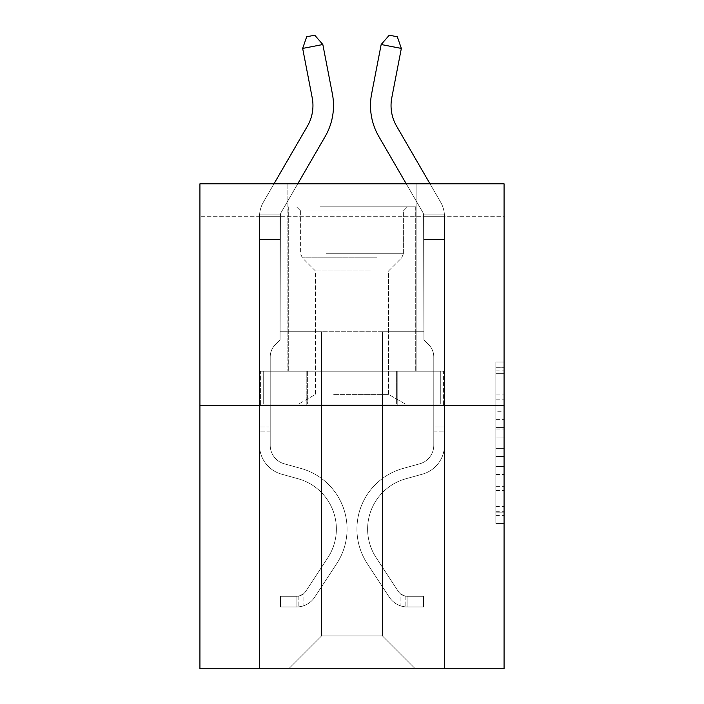 <?xml version="1.0" encoding="UTF-8"?>
<svg xmlns="http://www.w3.org/2000/svg" width="704" height="704" viewBox="0 0 704 704"><rect width="100%" height="100%" fill="white"/><g stroke="black" fill="none" stroke-linecap="round" stroke-linejoin="round"><path stroke-width="0.53" stroke-dasharray="3.52 2.64" d="M495.854 411.277L495.854 437.096L504.073 437.096L504.073 515.363L504.073 370.119L504.073 437.096L495.854 437.096L495.854 367.699L495.854 523.433L495.854 362.05L495.854 512.134L504.073 512.134L495.854 512.134L504.073 512.134L495.854 512.134L495.854 486.314L495.854 523.433L504.073 523.433L504.073 362.05L504.073 511.729L504.073 448.386L495.854 448.386L504.073 448.386L504.073 486.314L504.073 373.349L495.854 373.349L504.073 373.349L504.073 523.433L504.073 370.119L504.073 523.433L495.854 523.433L495.854 362.05L504.073 362.05L504.073 370.119L504.073 362.05L504.073 370.119L504.073 362.05L504.073 367.699L504.073 362.05L495.854 362.05L495.854 373.349L504.073 373.349L495.854 373.349L495.854 411.277L504.073 411.277M416.117 183.806L416.117 371.228L287.883 371.228L416.117 371.228L287.883 371.228L416.117 371.228L416.117 183.806L287.883 183.806L287.883 371.228L287.883 183.806L416.117 183.806M504.073 427.407L504.073 419.346L504.073 427.407L495.854 427.407L495.854 394.935L495.854 490.547L495.854 466.541L504.073 466.541L495.854 466.541L495.854 523.433L504.073 523.433L495.854 523.433L504.073 523.433L495.854 523.433L495.854 362.05L504.073 362.05L495.854 362.05L504.073 362.05L495.854 362.05L495.854 427.407L504.073 427.407M504.073 216.682L504.073 183.806L199.927 183.806L504.073 183.806L504.073 668.8L199.927 668.8L199.927 405.75L504.073 405.75L199.927 405.75L199.927 183.806L504.073 183.806L504.073 216.682L199.927 216.682L504.073 216.682M415.298 668.8L444.479 668.8L444.479 216.682L423.931 216.682L423.931 331.769L382.413 331.769L382.413 635.914L415.298 668.8L444.479 668.8L444.479 216.682L423.931 216.682L423.931 331.769L382.413 331.769L382.413 635.914L321.587 635.914L321.587 331.769L321.587 635.914L321.587 331.769L321.587 635.914L321.587 331.769L382.413 331.769L382.413 635.914L415.298 668.8L444.479 668.8L444.479 216.682L423.931 216.682L423.931 331.769L382.413 331.769L382.413 635.914L415.298 668.8L444.479 668.8L444.479 216.682L423.931 216.682L423.931 331.769L382.413 331.769L382.413 635.914L415.298 668.8L444.479 668.8L444.479 216.682L423.931 216.682L423.931 331.769L382.413 331.769L382.413 635.914L415.298 668.8L444.479 668.8L444.479 216.682L423.931 216.682L423.931 331.769L382.413 331.769L382.413 635.914L415.298 668.8L444.479 668.8L444.479 216.682L423.931 216.682L423.931 331.769L382.413 331.769L382.413 635.914L415.298 668.8L444.479 668.8L444.479 216.682L423.931 216.682L423.931 331.769L382.413 331.769L382.413 635.914L415.298 668.8L444.479 668.8L444.479 216.682L423.931 216.682L423.931 331.769L382.413 331.769L382.413 635.914L415.298 668.8L444.479 668.8L444.479 216.682L423.931 216.682L423.931 331.769L382.413 331.769L382.413 635.914L415.298 668.8L444.479 668.8L444.479 216.682L423.931 216.682L423.931 331.769L382.413 331.769L382.413 635.914L415.298 668.8L444.479 668.8L444.479 216.682L423.931 216.682L423.931 331.769L382.413 331.769L382.413 635.914L415.298 668.8L444.479 668.8L444.479 216.682L423.931 216.682L423.931 331.769L382.413 331.769L382.413 635.914L415.298 668.8L444.479 668.8L444.479 216.682L423.931 216.682L423.931 331.769L382.413 331.769L382.413 635.914L415.298 668.8L444.479 668.8L444.479 216.682L423.931 216.682L423.931 331.769L382.413 331.769L382.413 635.914L415.298 668.8L288.702 668.8L444.479 668.8L444.479 216.682L423.931 216.682L423.931 331.769L382.413 331.769L382.413 635.914L415.298 668.8L382.413 635.914L382.413 331.769L280.069 331.769L280.069 216.682L259.521 216.682L259.521 668.8L288.702 668.8L321.587 635.914L321.587 331.769L280.069 331.769L280.069 216.682L259.521 216.682L259.521 668.8L288.702 668.8L321.587 635.914L321.587 331.769L280.069 331.769L280.069 216.682L259.521 216.682L259.521 668.8L288.702 668.8L321.587 635.914L321.587 331.769L280.069 331.769L280.069 216.682L259.521 216.682L259.521 668.8L288.702 668.8L321.587 635.914L321.587 331.769L280.069 331.769L280.069 216.682L259.521 216.682L259.521 668.8L288.702 668.8L321.587 635.914L321.587 331.769L280.069 331.769L280.069 216.682L259.521 216.682L259.521 668.8L288.702 668.8L321.587 635.914L321.587 331.769L280.069 331.769L280.069 216.682L259.521 216.682L259.521 668.8L288.702 668.8L321.587 635.914L321.587 331.769L280.069 331.769L280.069 216.682L259.521 216.682L259.521 668.8L288.702 668.8L321.587 635.914L321.587 331.769L280.069 331.769L280.069 216.682L259.521 216.682L259.521 668.8L288.702 668.8L321.587 635.914L321.587 331.769L280.069 331.769L280.069 216.682L259.521 216.682L259.521 668.8L288.702 668.8L321.587 635.914L321.587 331.769L280.069 331.769L280.069 216.682L259.521 216.682L259.521 668.8L288.702 668.8L321.587 635.914L321.587 331.769L280.069 331.769L280.069 216.682L259.521 216.682L259.521 668.8L288.702 668.8L321.587 635.914L321.587 331.769L280.069 331.769L280.069 216.682L259.521 216.682L259.521 668.8L288.702 668.8L321.587 635.914L382.413 635.914L415.298 668.8M259.521 668.8L288.702 668.8L321.587 635.914L321.587 331.769L280.069 331.769L280.069 216.682L259.521 216.682L259.521 668.8L288.702 668.8L321.587 635.914L288.702 668.8L321.587 635.914L288.702 668.8L259.521 668.8L259.521 216.682L259.521 668.8M280.069 216.682L259.521 216.682L280.069 216.682L280.069 331.769L280.069 216.682M199.927 216.682L199.927 183.806L199.927 216.682M321.587 331.769L280.069 331.769L321.587 331.769M306.205 405.75L443.599 405.75L260.401 405.75L306.205 405.75L306.205 371.228L260.401 371.228L443.599 371.228L306.205 371.228L306.205 405.75L306.205 371.228L397.795 371.228L397.795 405.75L443.599 405.75L397.795 405.75L397.795 371.228L443.599 371.228L443.599 405.75L443.599 371.228L260.401 371.228L260.401 405.75L260.401 371.228L306.205 371.228L306.205 405.75M199.927 405.75L504.073 405.75M495.854 437.096L504.073 437.096L495.854 437.096M495.854 367.699L495.854 362.05L495.854 367.699L504.073 367.699L495.854 367.699M495.854 490.142L495.854 456.456L495.854 490.142L504.073 490.142L495.854 490.142M495.854 456.456L495.854 448.386L504.073 448.386L495.854 448.386L495.854 456.456L504.073 456.456L495.854 456.456M495.854 394.935L495.854 373.349L495.854 394.935L504.073 394.935L495.854 394.935M495.854 362.05L504.073 362.05L495.854 362.05L495.854 370.119L495.854 362.05L504.073 362.05M495.854 523.433L504.073 523.433L495.854 523.433L495.854 515.363L495.854 523.433M397.795 371.228L397.795 405.75L397.795 371.228M322.828 44.519L332.376 93.826L322.828 44.519L302.658 48.426L312.206 97.733L302.658 48.426L322.828 44.519L314.75 35.2L322.828 44.519L314.75 35.2L322.828 44.519L332.376 93.826A61.653 61.653 179.6 0 1 325.195 136.462L281.178 212.397A8.219 8.219 -0.4 0 0 280.438 214.104L259.626 214.104A28.767 28.767 179.6 0 1 263.402 202.092A28.767 28.767 179.6 0 0 259.626 214.104L259.521 445.218A30.008 30.008 179.6 0 0 281.468 474.118A30.008 30.008 179.6 0 1 259.521 445.218A30.008 30.008 179.6 0 0 281.468 474.118A30.008 30.008 179.6 0 1 259.521 445.218A30.008 30.008 179.6 0 0 281.468 474.118A30.008 30.008 179.6 0 1 259.521 445.218A30.008 30.008 179.6 0 0 281.468 474.118A30.008 30.008 179.6 0 1 259.521 445.218A30.008 30.008 -0.4 0 0 281.468 474.118L298.197 478.782A52.202 52.202 -0.4 0 1 327.826 557.7A52.202 52.202 -0.4 0 0 298.197 478.782A52.202 52.202 -0.4 0 1 327.826 557.7A52.202 52.202 -0.4 0 0 298.197 478.782L281.468 474.118L298.197 478.782A52.202 52.202 -0.4 0 1 327.826 557.7A52.202 52.202 -0.4 0 0 298.197 478.782L281.468 474.118L298.197 478.782A52.202 52.202 -0.4 0 1 327.826 557.7A52.202 52.202 -0.4 0 0 298.197 478.782A52.202 52.202 179.6 0 1 327.826 557.7L305.791 591.29L327.826 557.7A52.202 52.202 -0.4 0 0 298.197 478.782A52.202 52.202 179.6 0 1 327.826 557.7L305.791 591.29L327.826 557.7A52.202 52.202 0 0 0 298.197 478.782L281.468 474.118L298.197 478.782A52.202 52.202 179.6 0 1 327.826 557.7L305.791 591.29A11.097 11.097 179.6 0 1 303.09 594.141C296.859 597.001 296.859 597.001 303.09 594.141C296.859 597.001 296.859 597.001 303.09 594.141A11.097 11.097 -0.4 0 0 305.791 591.29L327.826 557.7L305.791 591.29A11.097 11.097 -0.4 0 1 296.921 596.288A11.097 11.097 -0.4 0 0 305.791 591.29A11.097 11.097 179.6 0 1 303.09 594.141C296.859 597.001 296.859 597.001 303.09 594.141C296.859 597.001 296.859 597.001 303.09 594.141A11.097 11.097 -0.4 0 0 305.791 591.29L327.826 557.7L305.791 591.29A11.097 11.097 -0.4 0 1 296.921 596.288A11.097 11.097 -0.4 0 0 305.791 591.29A11.097 11.097 179.6 0 1 303.09 594.141C296.859 597.001 296.859 597.001 303.09 594.141C296.859 597.001 296.859 597.001 303.09 594.141A11.097 11.097 -0.4 0 0 305.791 591.29L327.826 557.7A52.202 52.202 0 0 0 298.197 478.782A52.202 52.202 0 0 1 327.826 557.7L305.791 591.29A11.097 11.097 -0.4 0 1 296.921 596.288A11.097 11.097 -0.4 0 0 305.791 591.29A11.097 11.097 0 0 1 303.09 594.141A11.097 11.097 0 0 0 305.791 591.29L327.826 557.7L305.791 591.29A11.097 11.097 0 0 1 296.921 596.288L280.482 596.297L280.482 606.98L280.482 596.297L296.921 596.288L296.921 606.98L280.482 606.98L296.921 606.98L296.921 596.288L280.482 596.297L280.482 606.98L280.482 596.297L296.921 596.288L296.921 606.98L280.482 606.98L296.921 606.98L296.921 596.288L280.482 596.297L280.482 606.98L280.482 596.297L296.921 596.288L296.921 606.98L280.482 606.98L296.921 606.98L296.921 596.288L280.482 596.297L296.921 596.288L296.921 606.98L296.921 596.288A11.097 11.097 0 0 0 305.791 591.29L327.826 557.7A52.202 52.202 0 0 0 298.197 478.782L281.468 474.118A30.008 30.008 179.6 0 1 259.521 445.218L259.626 214.104A28.767 28.767 0 0 1 263.402 202.092L307.41 126.157A41.105 41.105 0 0 0 312.206 97.733L302.658 48.426L322.828 44.519L332.376 93.826A61.653 61.653 0 0 1 325.195 136.462L281.178 212.397A8.219 8.219 0 0 0 280.438 214.104L280.069 239.536L259.521 239.536L259.626 214.104A28.767 28.767 0 0 1 263.402 202.092L307.41 126.157A41.105 41.105 -0.4 0 0 312.206 97.733L302.658 48.426L306.68 36.766L314.75 35.2L306.68 36.766L302.658 48.426L322.828 44.519L332.376 93.826A61.653 61.653 0 0 1 325.195 136.462L281.178 212.397A8.219 8.219 0 0 0 280.438 214.104L259.626 214.104L259.521 216.515L259.521 239.536L280.069 239.536L280.069 339.821L275.44 344.458A17.864 17.864 0 0 0 270.204 357.086A17.864 17.864 0 0 1 275.44 344.458L280.069 339.821L280.438 214.104L280.069 239.536L259.521 239.536L259.521 445.218A30.008 30.008 0 0 0 281.468 474.118A30.008 30.008 0 0 1 259.521 445.218L259.521 239.536L280.069 239.536L280.069 339.821L275.44 344.458A17.864 17.864 -0.4 0 0 270.204 357.086A17.864 17.864 179.6 0 1 275.44 344.458L280.069 339.821L280.438 214.104L259.626 214.104L280.438 214.104L280.069 239.536L259.521 239.536L259.521 445.218A30.008 30.008 -0.4 0 0 281.468 474.118A30.008 30.008 0 0 1 259.521 445.218L259.521 239.536L280.069 239.536L280.069 339.821L275.44 344.458A17.864 17.864 -0.4 0 0 270.204 357.086A17.864 17.864 179.6 0 1 275.44 344.458L280.069 339.821L280.438 214.104L259.626 214.104A28.767 28.767 179.6 0 1 263.402 202.092L307.41 126.157A41.105 41.105 -0.4 0 0 312.206 97.733L302.658 48.426L306.68 36.766L314.75 35.2L322.828 44.519L302.658 48.426L322.828 44.519L314.75 35.2L306.68 36.766L302.658 48.426L306.68 36.766L314.75 35.2L322.828 44.519L332.376 93.826A61.653 61.653 179.6 0 1 325.195 136.462L281.178 212.397A8.219 8.219 -0.4 0 0 280.438 214.104L280.069 239.536L259.521 239.536L259.521 445.218A30.008 30.008 -0.4 0 0 281.468 474.118A30.008 30.008 0 0 1 259.521 445.218L259.521 239.536L280.069 239.536L280.069 339.821L275.44 344.458A17.864 17.864 -0.4 0 0 270.204 357.086A17.864 17.864 179.6 0 1 275.44 344.458L280.069 339.821L280.438 214.104L259.626 214.104A28.767 28.767 179.6 0 1 263.402 202.092L307.41 126.157A41.105 41.105 -0.4 0 0 312.206 97.733L302.658 48.426L322.828 44.519L332.376 93.826A61.653 61.653 179.6 0 1 325.195 136.462L281.178 212.397A8.219 8.219 -0.4 0 0 280.438 214.104L259.626 214.104L259.521 216.515L259.626 214.104A28.767 28.767 179.6 0 1 263.402 202.092L273.997 183.806M270.204 426.958L259.521 426.958L270.204 426.958L270.204 445.218L270.204 357.086L270.204 445.218L270.204 426.958L259.521 426.958L270.204 426.958L270.204 445.218A19.316 19.316 0 0 0 284.337 463.83A19.316 19.316 0 0 1 270.204 445.218L270.204 357.086L270.204 445.218A19.316 19.316 -0.4 0 0 284.337 463.83A19.316 19.316 0 0 1 270.204 445.218L270.204 426.958M296.921 606.98A21.78 21.78 0 0 0 314.723 597.15L336.758 563.561A62.885 62.885 0 0 0 301.066 468.486L284.337 463.83A19.316 19.316 0 0 1 270.204 445.218A19.316 19.316 -0.4 0 0 284.337 463.83L301.066 468.486L284.337 463.83A19.316 19.316 179.6 0 1 270.204 445.218L270.204 357.086L270.204 445.218A19.316 19.316 -0.4 0 0 284.337 463.83A19.316 19.316 179.6 0 1 270.204 445.218A19.316 19.316 179.6 0 0 284.337 463.83L301.066 468.486L284.337 463.83A19.316 19.316 179.6 0 1 270.204 445.218A19.316 19.316 179.6 0 0 284.337 463.83A19.316 19.316 179.6 0 1 270.204 445.218A19.316 19.316 179.6 0 0 284.337 463.83L301.066 468.486A62.885 62.885 0 0 1 336.758 563.561A62.885 62.885 0 0 0 301.066 468.486L284.337 463.83A19.316 19.316 179.6 0 1 270.204 445.218A19.316 19.316 179.6 0 0 284.337 463.83L301.066 468.486A62.885 62.885 179.6 0 1 336.758 563.561A62.885 62.885 0 0 0 301.066 468.486L284.337 463.83L301.066 468.486A62.885 62.885 179.6 0 1 336.758 563.561L314.723 597.15L336.758 563.561A62.885 62.885 -0.4 0 0 301.066 468.486L284.337 463.83L301.066 468.486A62.885 62.885 179.6 0 1 336.758 563.561A62.885 62.885 -0.4 0 0 301.066 468.486A62.885 62.885 -0.4 0 1 336.758 563.561L314.723 597.15L336.758 563.561A62.885 62.885 -0.4 0 0 301.066 468.486A62.885 62.885 -0.4 0 1 336.758 563.561A62.885 62.885 -0.4 0 0 301.066 468.486A62.885 62.885 -0.4 0 1 336.758 563.561L314.723 597.15A21.78 21.78 0 0 1 303.09 605.968A21.78 21.78 0 0 0 314.723 597.15L336.758 563.561A62.885 62.885 -0.4 0 0 301.066 468.486A62.885 62.885 -0.4 0 1 336.758 563.561L314.723 597.15A21.78 21.78 179.6 0 1 303.09 605.968C296.754 607.314 296.754 607.314 303.09 605.968C296.754 607.314 296.754 607.314 303.09 605.968A21.78 21.78 -0.4 0 0 314.723 597.15L336.758 563.561L314.723 597.15A21.78 21.78 179.6 0 1 303.09 605.968C296.754 607.314 296.754 607.314 303.09 605.968C296.754 607.314 296.754 607.314 303.09 605.968A21.78 21.78 -0.4 0 0 314.723 597.15L336.758 563.561L314.723 597.15A21.78 21.78 179.6 0 1 303.09 605.968C296.754 607.314 296.754 607.314 303.09 605.968C296.754 607.314 296.754 607.314 303.09 605.968A21.78 21.78 -0.4 0 0 314.723 597.15A21.78 21.78 0 0 1 296.921 606.98A21.78 21.78 -0.4 0 0 314.723 597.15A21.78 21.78 -0.4 0 1 296.921 606.98A21.78 21.78 -0.4 0 0 314.723 597.15A21.78 21.78 -0.4 0 1 296.921 606.98A21.78 21.78 -0.4 0 0 314.723 597.15A21.78 21.78 -0.4 0 1 296.921 606.98L280.482 606.98L296.921 606.98M401.342 48.426L381.172 44.519L389.25 35.2L381.172 44.519L371.624 93.826A61.653 61.653 0 0 0 378.805 136.462L422.822 212.397A8.219 8.219 0 0 1 423.562 214.104L444.374 214.104A28.767 28.767 0 0 0 440.598 202.092A28.767 28.767 0 0 1 444.374 214.104L444.479 239.536L423.931 239.536L423.931 216.515L423.931 339.821L428.56 344.458L423.931 339.821L423.931 239.536L423.931 339.821L423.931 239.536L444.479 239.536L444.479 445.218A30.008 30.008 0 0 1 422.532 474.118A30.008 30.008 0 0 0 444.479 445.218A30.008 30.008 0 0 1 422.532 474.118A30.008 30.008 0 0 0 444.479 445.218A30.008 30.008 0 0 1 422.532 474.118A30.008 30.008 0 0 0 444.479 445.218A30.008 30.008 0 0 1 422.532 474.118A30.008 30.008 0 0 0 444.479 445.218A30.008 30.008 0 0 1 422.532 474.118A30.008 30.008 0 0 0 444.479 445.218A30.008 30.008 0 0 1 422.532 474.118A30.008 30.008 0 0 0 444.479 445.218A30.008 30.008 0 0 1 422.532 474.118A30.008 30.008 0 0 0 444.479 445.218A30.008 30.008 0 0 1 422.532 474.118A30.008 30.008 0 0 0 444.479 445.218A30.008 30.008 0 0 1 422.532 474.118L405.803 478.782L422.532 474.118A30.008 30.008 0 0 0 444.479 445.218A30.008 30.008 0 0 1 422.532 474.118L405.803 478.782A52.202 52.202 0 0 0 376.174 557.7A52.202 52.202 0 0 1 405.803 478.782A52.202 52.202 0 0 0 376.174 557.7A52.202 52.202 0 0 1 405.803 478.782L422.532 474.118L405.803 478.782A52.202 52.202 0 0 0 376.174 557.7A52.202 52.202 0 0 1 405.803 478.782L422.532 474.118L405.803 478.782A52.202 52.202 0 0 0 376.174 557.7A52.202 52.202 0 0 1 405.803 478.782A52.202 52.202 0 0 0 376.174 557.7A52.202 52.202 0 0 1 405.803 478.782L422.532 474.118L405.803 478.782A52.202 52.202 0 0 0 376.174 557.7A52.202 52.202 0 0 1 405.803 478.782L422.532 474.118L405.803 478.782A52.202 52.202 0 0 0 376.174 557.7A52.202 52.202 0 0 1 405.803 478.782A52.202 52.202 0 0 0 376.174 557.7A52.202 52.202 0 0 1 405.803 478.782L422.532 474.118L405.803 478.782A52.202 52.202 0 0 0 376.174 557.7L398.209 591.29L376.174 557.7A52.202 52.202 0 0 1 405.803 478.782A52.202 52.202 0 0 0 376.174 557.7L398.209 591.29L376.174 557.7A52.202 52.202 0 0 1 405.803 478.782A52.202 52.202 0 0 0 376.174 557.7L398.209 591.29L376.174 557.7A52.202 52.202 0 0 1 405.803 478.782L422.532 474.118L405.803 478.782A52.202 52.202 0 0 0 376.174 557.7L398.209 591.29L376.174 557.7A52.202 52.202 0 0 1 405.803 478.782A52.202 52.202 0 0 0 376.174 557.7L398.209 591.29A11.097 11.097 0 0 0 400.91 594.141C407.141 597.001 407.141 597.001 400.91 594.141C407.141 597.001 407.141 597.001 400.91 594.141A11.097 11.097 0 0 1 398.209 591.29L376.174 557.7A52.202 52.202 0 0 1 405.803 478.782A52.202 52.202 0 0 0 376.174 557.7L398.209 591.29A11.097 11.097 0 0 0 407.079 596.288A11.097 11.097 0 0 1 398.209 591.29A11.097 11.097 0 0 0 400.91 594.141C407.141 597.001 407.141 597.001 400.91 594.141C407.141 597.001 407.141 597.001 400.91 594.141A11.097 11.097 0 0 1 398.209 591.29L376.174 557.7L398.209 591.29A11.097 11.097 0 0 0 407.079 596.288A11.097 11.097 0 0 1 398.209 591.29A11.097 11.097 0 0 0 400.91 594.141C407.141 597.001 407.141 597.001 400.91 594.141C407.141 597.001 407.141 597.001 400.91 594.141A11.097 11.097 0 0 1 398.209 591.29L376.174 557.7L398.209 591.29A11.097 11.097 0 0 0 407.079 596.288A11.097 11.097 0 0 1 398.209 591.29A11.097 11.097 0 0 0 400.91 594.141C407.141 597.001 407.141 597.001 400.91 594.141C407.141 597.001 407.141 597.001 400.91 594.141A11.097 11.097 0 0 1 398.209 591.29L376.174 557.7A52.202 52.202 0 0 1 405.803 478.782A52.202 52.202 0 0 0 376.174 557.7L398.209 591.29A11.097 11.097 0 0 0 407.079 596.288A11.097 11.097 0 0 1 398.209 591.29A11.097 11.097 0 0 0 400.91 594.141C407.141 597.001 407.141 597.001 400.91 594.141C407.141 597.001 407.141 597.001 400.91 594.141A11.097 11.097 0 0 1 398.209 591.29L376.174 557.7L398.209 591.29A11.097 11.097 0 0 0 407.079 596.288A11.097 11.097 0 0 1 398.209 591.29A11.097 11.097 0 0 0 400.91 594.141C407.141 597.001 407.141 597.001 400.91 594.141C407.141 597.001 407.141 597.001 400.91 594.141A11.097 11.097 0 0 1 398.209 591.29L376.174 557.7L398.209 591.29A11.097 11.097 0 0 0 407.079 596.288A11.097 11.097 0 0 1 398.209 591.29A11.097 11.097 0 0 0 400.91 594.141C407.141 597.001 407.141 597.001 400.91 594.141C407.141 597.001 407.141 597.001 400.91 594.141A11.097 11.097 0 0 1 398.209 591.29L376.174 557.7A52.202 52.202 0 0 1 405.803 478.782A52.202 52.202 0 0 0 376.174 557.7L398.209 591.29A11.097 11.097 0 0 0 407.079 596.288A11.097 11.097 0 0 1 398.209 591.29A11.097 11.097 0 0 0 400.91 594.141A11.097 11.097 0 0 1 398.209 591.29L376.174 557.7L398.209 591.29A11.097 11.097 0 0 0 407.079 596.288L423.518 596.297L423.518 606.98L423.518 596.297L407.079 596.288L407.079 606.98L423.518 606.98L407.079 606.98L407.079 596.288L423.518 596.297L423.518 606.98L423.518 596.297L407.079 596.288L407.079 606.98L423.518 606.98L407.079 606.98L407.079 596.288L423.518 596.297L423.518 606.98L423.518 596.297L407.079 596.288L407.079 606.98L423.518 606.98L407.079 606.98L407.079 596.288L423.518 596.297L423.518 606.98L423.518 596.297L407.079 596.288L407.079 606.98L423.518 606.98L407.079 606.98L407.079 596.288L423.518 596.297L423.518 606.98L423.518 596.297L407.079 596.288L407.079 606.98L423.518 606.98L407.079 606.98L407.079 596.288L423.518 596.297L423.518 606.98L423.518 596.297L407.079 596.288L407.079 606.98L423.518 606.98L407.079 606.98L407.079 596.288L423.518 596.297L423.518 606.98L423.518 596.297L407.079 596.288L407.079 606.98L423.518 606.98L407.079 606.98L407.079 596.288L423.518 596.297L407.079 596.288L407.079 606.98L407.079 596.288A11.097 11.097 0 0 1 398.209 591.29L376.174 557.7A52.202 52.202 0 0 1 405.803 478.782L422.532 474.118A30.008 30.008 0 0 0 444.479 445.218L444.374 214.104A28.767 28.767 0 0 0 440.598 202.092L396.59 126.157A41.105 41.105 0 0 1 391.794 97.733L401.342 48.426L381.172 44.519L371.624 93.826A61.653 61.653 0 0 0 378.805 136.462L422.822 212.397A8.219 8.219 0 0 1 423.562 214.104L423.931 239.536L444.479 239.536L444.374 214.104A28.767 28.767 0 0 0 440.598 202.092L396.59 126.157A41.105 41.105 0 0 1 391.794 97.733L401.342 48.426L397.32 36.766L389.25 35.2L397.32 36.766L401.342 48.426L381.172 44.519L401.342 48.426L397.32 36.766L389.25 35.2L381.172 44.519L389.25 35.2L397.32 36.766L401.342 48.426L381.172 44.519L371.624 93.826A61.653 61.653 0 0 0 378.805 136.462L422.822 212.397A8.219 8.219 0 0 1 423.562 214.104L444.374 214.104L444.479 239.536L444.374 214.104L423.562 214.104L423.931 216.515L423.562 214.104L444.374 214.104A28.767 28.767 0 0 0 440.598 202.092L396.59 126.157A41.105 41.105 0 0 1 391.794 97.733L401.342 48.426L397.32 36.766L389.25 35.2L381.172 44.519L401.342 48.426L381.172 44.519L389.25 35.2L397.32 36.766L401.342 48.426L397.32 36.766L389.25 35.2L381.172 44.519L371.624 93.826A61.653 61.653 0 0 0 378.805 136.462L422.822 212.397A8.219 8.219 0 0 1 423.562 214.104L423.931 339.821L428.56 344.458A17.864 17.864 0 0 1 433.796 357.086A17.864 17.864 0 0 0 428.56 344.458L423.931 339.821L423.931 239.536L444.479 239.536L444.374 214.104A28.767 28.767 0 0 0 440.598 202.092L396.59 126.157A41.105 41.105 0 0 1 391.794 97.733L401.342 48.426L381.172 44.519L401.342 48.426L397.32 36.766L401.342 48.426L381.172 44.519L389.25 35.2L397.32 36.766L389.25 35.2L381.172 44.519L371.624 93.826A61.653 61.653 0 0 0 378.805 136.462L422.822 212.397A8.219 8.219 0 0 1 423.562 214.104L444.374 214.104L444.479 239.536L444.374 214.104L423.562 214.104L423.931 216.515L423.562 214.104L444.374 214.104A28.767 28.767 0 0 0 440.598 202.092L396.59 126.157A41.105 41.105 0 0 1 391.794 97.733L401.342 48.426L397.32 36.766L401.342 48.426L381.172 44.519L401.342 48.426L397.32 36.766L389.25 35.2L397.32 36.766L401.342 48.426L397.32 36.766L389.25 35.2L381.172 44.519L389.25 35.2L397.32 36.766L401.342 48.426L391.794 97.733L401.342 48.426L391.794 97.733L401.342 48.426L391.794 97.733L401.342 48.426L381.172 44.519L371.624 93.826A61.653 61.653 0 0 0 378.805 136.462L422.822 212.397A8.219 8.219 0 0 1 423.562 214.104L423.931 239.536L423.562 214.104L444.374 214.104A28.767 28.767 0 0 0 440.598 202.092L396.59 126.157A41.105 41.105 0 0 1 391.794 97.733L401.342 48.426L381.172 44.519L389.25 35.2L381.172 44.519L371.624 93.826A61.653 61.653 0 0 0 378.805 136.462L422.822 212.397A8.219 8.219 0 0 1 423.562 214.104L423.931 239.536L444.479 239.536L444.479 445.218A30.008 30.008 0 0 1 422.532 474.118A30.008 30.008 0 0 0 444.479 445.218L444.479 239.536L423.931 239.536L423.931 339.821L428.56 344.458A17.864 17.864 0 0 1 433.796 357.086A17.864 17.864 0 0 0 428.56 344.458L423.931 339.821L423.562 214.104L444.374 214.104L444.479 445.218A30.008 30.008 0 0 1 422.532 474.118A30.008 30.008 0 0 0 444.479 445.218L444.479 239.536L423.931 239.536L423.931 339.821L428.56 344.458A17.864 17.864 0 0 1 433.796 357.086A17.864 17.864 0 0 0 428.56 344.458L423.931 339.821L423.931 239.536L444.479 239.536L444.479 445.218A30.008 30.008 0 0 1 422.532 474.118A30.008 30.008 0 0 0 444.479 445.218L444.479 239.536L423.931 239.536L423.931 216.515L423.931 339.821L428.56 344.458A17.864 17.864 0 0 1 433.796 357.086A17.864 17.864 0 0 0 428.56 344.458L423.931 339.821L423.931 239.536L444.479 239.536L444.479 445.218A30.008 30.008 0 0 1 422.532 474.118L405.803 478.782L422.532 474.118A30.008 30.008 0 0 0 444.479 445.218L444.479 239.536L423.931 239.536L423.562 214.104L423.931 339.821L428.56 344.458A17.864 17.864 0 0 1 433.796 357.086A17.864 17.864 0 0 0 428.56 344.458L423.931 339.821L423.931 239.536L444.479 239.536L444.479 445.218A30.008 30.008 0 0 1 422.532 474.118A30.008 30.008 0 0 0 444.479 445.218L444.479 239.536L423.931 239.536L423.562 214.104L444.374 214.104L423.562 214.104L423.931 339.821L428.56 344.458A17.864 17.864 0 0 1 433.796 357.086A17.864 17.864 0 0 0 428.56 344.458L423.931 339.821L423.931 239.536L444.479 239.536L444.479 445.218A30.008 30.008 0 0 1 422.532 474.118A30.008 30.008 0 0 0 444.479 445.218L444.479 239.536L423.931 239.536L423.562 214.104L444.374 214.104A28.767 28.767 0 0 0 440.598 202.092L396.59 126.157A41.105 41.105 0 0 1 391.794 97.733L401.342 48.426L391.794 97.733L401.342 48.426L381.172 44.519L389.25 35.2L397.32 36.766L389.25 35.2L381.172 44.519L371.624 93.826A61.653 61.653 0 0 0 378.805 136.462L422.822 212.397A8.219 8.219 0 0 1 423.562 214.104A8.219 8.219 0 0 0 422.822 212.397A8.219 8.219 0 0 1 423.562 214.104L444.374 214.104A28.767 28.767 0 0 0 440.598 202.092L396.59 126.157A41.105 41.105 0 0 1 391.794 97.733A41.105 41.105 0 0 0 396.59 126.157A41.105 41.105 0 0 1 391.794 97.733A41.105 41.105 0 0 0 396.59 126.157A41.105 41.105 0 0 1 391.794 97.733A41.105 41.105 0 0 0 396.59 126.157L430.003 183.806M433.796 426.958L444.479 426.958L444.479 431.886L444.479 426.958L433.796 426.958L433.796 445.218L433.796 357.086A17.864 17.864 0 0 0 428.56 344.458A17.864 17.864 0 0 1 433.796 357.086A17.864 17.864 0 0 0 428.56 344.458A17.864 17.864 0 0 1 433.796 357.086L433.796 445.218L433.796 426.958L444.479 426.958L433.796 426.958L433.796 445.218A19.316 19.316 0 0 1 419.663 463.83A19.316 19.316 0 0 0 433.796 445.218L433.796 357.086L433.796 445.218A19.316 19.316 0 0 1 419.663 463.83A19.316 19.316 0 0 0 433.796 445.218L433.796 357.086L433.796 445.218L433.796 426.958L444.479 426.958L433.796 426.958L433.796 445.218A19.316 19.316 0 0 1 419.663 463.83A19.316 19.316 0 0 0 433.796 445.218L433.796 357.086L433.796 445.218A19.316 19.316 0 0 1 419.663 463.83L402.934 468.486L419.663 463.83A19.316 19.316 0 0 0 433.796 445.218L433.796 357.086L433.796 445.218L433.796 426.958L444.479 426.958L433.796 426.958L433.796 445.218A19.316 19.316 0 0 1 419.663 463.83A19.316 19.316 0 0 0 433.796 445.218L433.796 357.086L433.796 445.218A19.316 19.316 0 0 1 419.663 463.83A19.316 19.316 0 0 0 433.796 445.218L433.796 426.958M407.079 606.98A21.78 21.78 0 0 1 389.277 597.15L367.242 563.561A62.885 62.885 0 0 1 402.934 468.486L419.663 463.83A19.316 19.316 0 0 0 433.796 445.218A19.316 19.316 0 0 1 419.663 463.83A19.316 19.316 0 0 0 433.796 445.218L433.796 357.086L433.796 445.218A19.316 19.316 0 0 1 419.663 463.83A19.316 19.316 0 0 0 433.796 445.218A19.316 19.316 0 0 1 419.663 463.83L402.934 468.486A62.885 62.885 0 0 0 367.242 563.561A62.885 62.885 0 0 1 402.934 468.486L419.663 463.83A19.316 19.316 0 0 0 433.796 445.218A19.316 19.316 0 0 1 419.663 463.83L402.934 468.486L419.663 463.83A19.316 19.316 0 0 0 433.796 445.218A19.316 19.316 0 0 1 419.663 463.83A19.316 19.316 0 0 0 433.796 445.218A19.316 19.316 0 0 1 419.663 463.83L402.934 468.486L419.663 463.83A19.316 19.316 0 0 0 433.796 445.218A19.316 19.316 0 0 1 419.663 463.83L402.934 468.486A62.885 62.885 0 0 0 367.242 563.561A62.885 62.885 0 0 1 402.934 468.486L419.663 463.83A19.316 19.316 0 0 0 433.796 445.218A19.316 19.316 0 0 1 419.663 463.83A19.316 19.316 0 0 0 433.796 445.218A19.316 19.316 0 0 1 419.663 463.83L402.934 468.486L419.663 463.83A19.316 19.316 0 0 0 433.796 445.218A19.316 19.316 0 0 1 419.663 463.83L402.934 468.486A62.885 62.885 0 0 0 367.242 563.561L389.277 597.15L367.242 563.561A62.885 62.885 0 0 1 402.934 468.486L419.663 463.83L402.934 468.486A62.885 62.885 0 0 0 367.242 563.561A62.885 62.885 0 0 1 402.934 468.486L419.663 463.83L402.934 468.486A62.885 62.885 0 0 0 367.242 563.561A62.885 62.885 0 0 1 402.934 468.486L419.663 463.83L402.934 468.486A62.885 62.885 0 0 0 367.242 563.561L389.277 597.15L367.242 563.561A62.885 62.885 0 0 1 402.934 468.486L419.663 463.83L402.934 468.486A62.885 62.885 0 0 0 367.242 563.561A62.885 62.885 0 0 1 402.934 468.486L419.663 463.83L402.934 468.486A62.885 62.885 0 0 0 367.242 563.561A62.885 62.885 0 0 1 402.934 468.486A62.885 62.885 0 0 0 367.242 563.561L389.277 597.15A21.78 21.78 0 0 0 400.91 605.968A21.78 21.78 0 0 1 389.277 597.15L367.242 563.561A62.885 62.885 0 0 1 402.934 468.486A62.885 62.885 0 0 0 367.242 563.561L389.277 597.15L367.242 563.561A62.885 62.885 0 0 1 402.934 468.486A62.885 62.885 0 0 0 367.242 563.561A62.885 62.885 0 0 1 402.934 468.486A62.885 62.885 0 0 0 367.242 563.561L389.277 597.15L367.242 563.561A62.885 62.885 0 0 1 402.934 468.486A62.885 62.885 0 0 0 367.242 563.561L389.277 597.15A21.78 21.78 0 0 0 400.91 605.968C407.246 607.314 407.246 607.314 400.91 605.968C407.246 607.314 407.246 607.314 400.91 605.968A21.78 21.78 0 0 1 389.277 597.15L367.242 563.561A62.885 62.885 0 0 1 402.934 468.486A62.885 62.885 0 0 0 367.242 563.561A62.885 62.885 0 0 1 402.934 468.486A62.885 62.885 0 0 0 367.242 563.561L389.277 597.15L367.242 563.561A62.885 62.885 0 0 1 402.934 468.486A62.885 62.885 0 0 0 367.242 563.561L389.277 597.15A21.78 21.78 0 0 0 400.91 605.968C407.246 607.314 407.246 607.314 400.91 605.968C407.246 607.314 407.246 607.314 400.91 605.968A21.78 21.78 0 0 1 389.277 597.15L367.242 563.561L389.277 597.15A21.78 21.78 0 0 0 400.91 605.968C407.246 607.314 407.246 607.314 400.91 605.968C407.246 607.314 407.246 607.314 400.91 605.968A21.78 21.78 0 0 1 389.277 597.15L367.242 563.561L389.277 597.15A21.78 21.78 0 0 0 400.91 605.968C407.246 607.314 407.246 607.314 400.91 605.968C407.246 607.314 407.246 607.314 400.91 605.968A21.78 21.78 0 0 1 389.277 597.15L367.242 563.561L389.277 597.15A21.78 21.78 0 0 0 400.91 605.968C407.246 607.314 407.246 607.314 400.91 605.968C407.246 607.314 407.246 607.314 400.91 605.968A21.78 21.78 0 0 1 389.277 597.15L367.242 563.561L389.277 597.15A21.78 21.78 0 0 0 400.91 605.968C407.246 607.314 407.246 607.314 400.91 605.968C407.246 607.314 407.246 607.314 400.91 605.968A21.78 21.78 0 0 1 389.277 597.15L367.242 563.561L389.277 597.15A21.78 21.78 0 0 0 400.91 605.968C407.246 607.314 407.246 607.314 400.91 605.968C407.246 607.314 407.246 607.314 400.91 605.968A21.78 21.78 0 0 1 389.277 597.15A21.78 21.78 0 0 0 407.079 606.98A21.78 21.78 0 0 1 389.277 597.15A21.78 21.78 0 0 0 407.079 606.98A21.78 21.78 0 0 1 389.277 597.15A21.78 21.78 0 0 0 407.079 606.98A21.78 21.78 0 0 1 389.277 597.15A21.78 21.78 0 0 0 407.079 606.98A21.78 21.78 0 0 1 389.277 597.15A21.78 21.78 0 0 0 407.079 606.98A21.78 21.78 0 0 1 389.277 597.15A21.78 21.78 0 0 0 407.079 606.98A21.78 21.78 0 0 1 389.277 597.15A21.78 21.78 0 0 0 407.079 606.98A21.78 21.78 0 0 1 389.277 597.15A21.78 21.78 0 0 0 407.079 606.98L423.518 606.98L407.079 606.98M324.254 206.818L407.484 206.818L324.254 206.818M377.687 210.927L300.626 210.927L377.687 210.927M325.283 404.105L405.434 404.105L325.283 404.105M333.714 394.381L388.582 394.381L333.714 394.381M370.286 270.934L315.418 270.934L370.286 270.934M320.144 206.818L415.703 206.818L320.144 206.818M320.144 371.228L415.703 371.228L320.144 371.228M440.748 371.228L263.252 371.228L440.748 371.228L440.748 404.105L263.252 404.105L440.748 404.105L263.252 404.105L440.748 404.105L440.748 371.228L396.378 371.228L396.378 404.105L396.378 371.228L307.622 371.228L307.622 404.105L307.622 371.228L263.252 371.228L263.252 404.105L263.252 371.228L440.748 371.228M396.378 371.228L396.378 404.105L396.378 371.228M307.622 371.228L307.622 404.105L307.622 371.228M371.624 93.826A61.653 61.653 0 0 0 378.805 136.462A61.653 61.653 0 0 1 371.624 93.826A61.653 61.653 0 0 0 378.805 136.462A61.653 61.653 0 0 1 371.624 93.826A61.653 61.653 0 0 0 378.805 136.462A61.653 61.653 0 0 1 371.624 93.826A61.653 61.653 0 0 0 378.805 136.462L422.822 212.397A8.219 8.219 0 0 1 423.562 214.104A8.219 8.219 0 0 0 422.822 212.397A8.219 8.219 0 0 1 423.562 214.104L444.374 214.104A28.767 28.767 0 0 0 440.598 202.092A28.767 28.767 0 0 1 444.374 214.104A28.767 28.767 0 0 0 440.598 202.092A28.767 28.767 0 0 1 444.374 214.104L423.562 214.104A8.219 8.219 0 0 0 422.822 212.397A8.219 8.219 0 0 1 423.562 214.104L423.931 239.536L444.479 239.536L444.479 445.218L444.374 214.104A28.767 28.767 0 0 0 440.598 202.092A28.767 28.767 0 0 1 444.374 214.104L423.562 214.104A8.219 8.219 0 0 0 422.822 212.397L406.243 183.806M302.658 48.426L306.68 36.766L314.75 35.2L306.68 36.766L302.658 48.426L312.206 97.733M297.757 183.806L325.195 136.462A61.653 61.653 179.6 0 0 332.376 93.826A61.653 61.653 179.6 0 1 325.195 136.462L281.178 212.397A8.219 8.219 -0.4 0 0 280.438 214.104A8.219 8.219 -0.4 0 1 281.178 212.397A8.219 8.219 -0.4 0 0 280.438 214.104L259.626 214.104A28.767 28.767 179.6 0 1 263.402 202.092L307.41 126.157M303.09 605.968C296.754 607.314 296.754 607.314 303.09 605.968C296.754 607.314 296.754 607.314 303.09 605.968L303.09 594.141C296.859 597.001 296.859 597.001 303.09 594.141C296.859 597.001 296.859 597.001 303.09 594.141L303.09 605.968M280.482 606.98L280.482 596.297L280.482 606.98M423.931 339.821L428.56 344.458L423.931 339.821M400.91 605.968C407.246 607.314 407.246 607.314 400.91 605.968C407.246 607.314 407.246 607.314 400.91 605.968L400.91 594.141C407.141 597.001 407.141 597.001 400.91 594.141C407.141 597.001 407.141 597.001 400.91 594.141L400.91 605.968M423.518 606.98L423.518 596.297L423.518 606.98M495.854 486.314L504.073 486.314L495.854 486.314M495.854 474.206L504.073 474.206M495.854 399.168L504.073 399.168L495.854 399.168M495.854 370.119L504.073 370.119M495.854 515.363L504.073 515.363M495.854 506.484L504.073 506.484M495.854 378.998L504.073 378.998M495.854 429.026L504.073 429.026L495.854 429.026M495.854 474.61L504.073 474.61L495.854 474.61M495.854 490.547L504.073 490.547L495.854 490.547M495.854 419.346L504.073 419.346L495.854 419.346M270.204 431.886L259.521 431.886L270.204 431.886M433.796 431.886L444.479 431.886L433.796 431.886M326.313 253.757L403.374 253.757L326.313 253.757M376.842 257.822L302.306 257.822L376.842 257.822M495.854 511.729L504.073 511.729M495.854 512.134L504.073 512.134M495.854 373.349L504.073 373.349M298.153 596.174L298.153 606.918L298.153 596.174M405.847 596.174L405.847 606.918L405.847 596.174M300.626 210.927L296.516 206.818L300.626 210.927L300.626 253.757L302.306 257.822L315.418 270.934L315.418 394.381L298.566 404.105L315.418 394.381L315.418 270.934L302.306 257.822L300.626 253.757L300.626 210.927M415.703 206.818L415.703 371.228L415.703 206.818M288.297 206.818L288.297 371.228L288.297 206.818M403.374 253.757L403.374 210.927L407.484 206.818L403.374 210.927L403.374 253.757L401.694 257.822L388.582 270.934L388.582 394.381L405.434 404.105L388.582 394.381L388.582 270.934L401.694 257.822L403.374 253.757"/><path stroke-width="1.06" d="M504.073 405.75L504.073 183.806L199.927 183.806L199.927 668.8L504.073 668.8L504.073 405.75L199.927 405.75M273.997 183.806L307.41 126.157A41.105 41.105 0 0 0 312.206 97.733L302.658 48.426L306.68 36.766L314.75 35.2L322.828 44.519L332.376 93.826A61.653 61.653 179.6 0 1 325.195 136.462L297.757 183.806M430.003 183.806L396.59 126.157A41.105 41.105 0 0 1 391.794 97.733L401.342 48.426L381.172 44.519L371.624 93.826A61.653 61.653 0 0 0 378.805 136.462L406.243 183.806M401.342 48.426L397.32 36.766L389.25 35.2L381.172 44.519L371.624 93.826M307.41 126.157A41.105 41.105 -0.4 0 0 312.206 97.733A41.105 41.105 -0.4 0 1 307.41 126.157A41.105 41.105 -0.4 0 0 312.206 97.733M396.59 126.157A41.105 41.105 0 0 1 391.794 97.733A41.105 41.105 0 0 0 396.59 126.157M322.828 44.519L302.658 48.426"/></g></svg>
